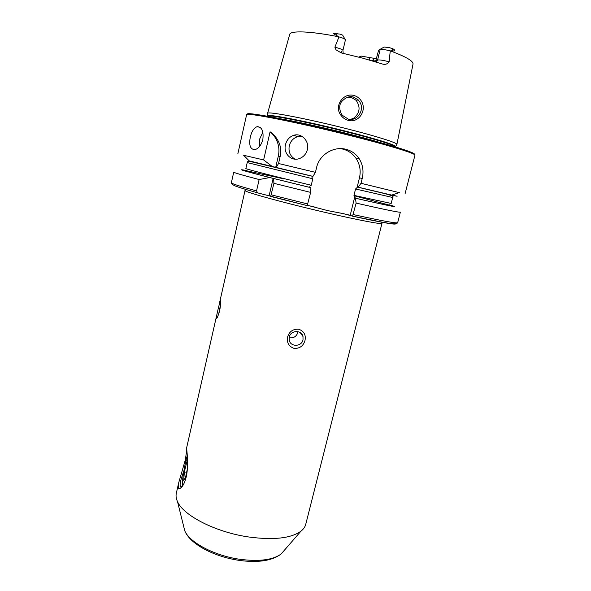 <?xml version="1.0" encoding="UTF-8"?>
<svg xmlns="http://www.w3.org/2000/svg" width="591" height="591" viewBox="0 0 591 591"><rect width="100%" height="100%" fill="white"/><g stroke="black" fill="none" stroke-linecap="round" stroke-linejoin="round"><path stroke-width="0.89" d="M184.998 461.046C186.246 454.619 186.778 450.445 186.608 448.51L186.608 447.934C186.291 447.092 189.135 463.721 186.283 476.664C185.293 480.742 184.03 483.889 182.493 486.105C178.829 490.39 177.559 489.296 178.689 482.817L184.998 461.046L185.722 461.615M340.423 114.573C334.092 105.575 343.659 92.336 354.009 95.513C357.304 96.444 359.816 98.409 361.559 101.393C367.129 110.635 358.397 123.416 348.247 120.35C344.952 119.434 342.344 117.513 340.423 114.573M353.344 97.005C349.458 95.868 345.536 97.426 341.583 101.689C339.138 104.821 339.086 108.929 341.428 113.997L342.403 115.356L348.254 119.101C356.698 121.761 365.046 110.406 359.904 102.199L358.272 99.938L353.344 97.005M285.497 144.61C286.738 139.904 289.479 136.802 293.72 135.309C301.336 132.643 309.669 141.153 307.364 149.656C306.153 154.059 303.486 157.036 299.378 158.58C291.164 161.683 283.119 153.35 285.497 144.61M301.957 136.336L297.635 136.654C293.321 138.095 290.543 141.131 289.28 145.77C288.268 151.798 290.196 156.26 295.064 159.164M250.325 137.046C251.714 131.239 254.012 127.774 257.196 126.651C261.902 126.895 263.778 131.209 262.832 139.602C261.178 145.312 258.533 148.659 254.891 149.641C250.311 149.464 248.789 145.268 250.325 137.046M262.877 132.089L259.501 139.417L259.264 146.827M178.689 482.817L176.317 493.278C175.734 495.842 176.125 498.605 177.492 501.567C183.18 515.441 215.456 532.136 248.316 536.931C273.345 540.292 290.883 538.386 300.922 531.206C303.486 529.181 305.089 526.899 305.739 524.35L381.978 223.354L381.712 222.105M220.598 304.454L218.485 315.01M218.426 307.748L220.413 300.139C220.997 301.129 220.724 304.779 219.601 311.088L217.311 317.722C216.092 319.354 216.158 317.374 217.503 311.789L218.426 307.748M303.006 339.84L302.998 336.515C301.624 329.697 290.602 330.125 289.272 337.077L289.235 340.157C290.417 347.161 301.646 346.88 303.006 339.84M289.154 337.683C293.454 338.377 296.342 336.671 297.834 332.556L297.99 331.662M287.603 336.959C289.324 331.462 293.04 328.892 298.743 329.246C303.981 331.13 306.072 334.868 305.008 340.46C303.346 345.994 299.703 348.638 294.089 348.402C288.792 346.474 286.628 342.654 287.603 336.959M345.417 39.915L342.935 50.412C342.773 49.703 340.586 48.75 336.382 47.561L334.883 47.177L335.969 49.792L341.258 52.909L362.675 58.147L382.259 63.961C385.066 64.877 387.349 64.175 389.114 61.841L390.259 50.892L392.601 50.737C395.83 51.764 395.224 49.341 391.877 48.492L389.366 47.598L384.165 47.036L378.624 50.154L375.499 61.826M345.454 39.841C345.314 39.08 343.149 38.097 338.968 36.893L333.169 33.524L339.914 34.064C342.026 34.743 343.039 35.268 342.943 35.652L345.026 39.242M334.883 47.177L338.968 36.893M350.5 119.419L353.625 118.215C359.889 113.088 360.732 107.119 356.144 100.322L351.276 97.419L347.611 97.153M283.872 119.81L280.732 118.843M267.664 113.664L267.657 113.25C267.989 111.211 307.556 118.784 346.326 128.624C375.603 135.989 396.724 142.645 396.886 144.278L396.687 144.632M243.64 155.27L263.63 159.939L270.08 131.8C273.522 134.002 276.396 137.385 278.686 141.951C280.747 146.369 281.242 151.193 280.178 156.416L278.538 163.508L315.431 172.343L316.606 167.423C319.399 154.606 333.708 146.007 345.971 149.287C351.571 150.771 355.952 153.874 359.099 158.587C362.852 164.586 363.893 171.205 362.231 178.445L361.027 183.306L399.206 192.622M361.027 183.306L358.153 187.184L357.54 187.103L355.56 188.987L353.979 195.385L355.42 198.229L356.122 203.105L352.576 216.136L343.726 213.728L327.791 210.632L307.431 205.299M375.854 61.08L372.552 60.6L374 58.317L361.138 56.093L359.912 56.596M338.916 36.849L338.909 36.849C310.622 31.079 289.959 30.407 289.671 34.522L267.583 113.339M382.695 143.317L379.452 142.756M376.474 58.672L374 58.317M341.354 52.931L341.399 51.218M257.639 192.873C243.041 188.721 235.144 186.209 233.947 185.33C231.835 184.193 230.97 183.343 231.354 182.782L233.74 172.151C233.748 172.638 242.214 175.106 259.146 179.538L256.538 190.908L257.639 192.873L307.217 205.609L310.637 192.393L309.854 186.165L311.243 185.249L312.787 178.778L311.967 177.33L312.506 176.31L250.584 161.587C248.346 161.084 247.223 161.417 247.215 162.577L312.787 178.778M246.89 170.622C235.152 168.339 242.783 170.651 269.769 177.551L259.146 179.538M310.305 187.554L269.769 177.551M243.529 155.16L249.203 160.885L312.971 176.369L315.431 172.343M263.63 159.939L272.311 166.544M273.618 178.526L273.936 183.328L270.678 196.389M270.604 196.426L307.217 205.609M273.936 183.328L310.637 192.393M356.122 203.105C384.859 209.628 399.605 212.642 400.366 212.154L397.662 222.704C396.302 224.853 388.553 223.243 382.133 222.179L352.576 216.136M355.42 198.229C390.651 206.274 401.961 208.475 389.343 204.818M358.153 187.184L391.693 195.096C398.792 196.729 398.91 196.692 392.047 194.978M278.538 163.508L276.174 167.482M354.777 196.803L350.219 215.242M340.468 148.622C346.939 149.649 352.103 152.855 355.952 158.233C359.897 164.217 361.071 170.762 359.454 177.869L356.934 188.078M270.08 131.8C273.36 134.526 275.783 137.88 277.327 141.884C279.063 146.538 279.388 151.281 278.309 156.105L275.687 167.438M273.175 178.275L269.149 195.651M384.165 47.036L378.624 50.154M376.016 60.563L377.597 60.009L380.161 49.563C381.926 49.186 385.288 49.629 390.259 50.892M359.313 57.261L361.138 56.093M183.823 471.138C179.738 482.138 179.029 487.331 181.696 486.718L182.338 486.334M187.273 455.617C184.599 464.371 181.703 482.419 182.405 486.238M186.645 472.261L184.37 471.884L183.712 480.439L185.552 477.388L187.421 468.611M184.37 471.884L187.487 459.177M187.539 460.47L186.822 460.345M183.565 525.953L184.776 530.821C189.482 542.449 214.385 555.717 239.754 559.278C259.109 561.775 272.916 560.002 281.161 553.959L284.448 550.177M391.877 48.492L392.601 50.737M395.675 146.472L395.534 147.026C396.517 145.741 375.381 139.107 345.454 131.601C306.057 121.628 266.349 114.004 267.605 116.316L267.738 115.755C268.078 113.849 307.217 121.436 345.572 131.143C374.539 138.412 395.475 144.928 395.675 146.472L396.886 144.278M268.816 117.321C274.852 117.07 311.014 124.428 345.107 133.027C371.746 139.808 388.043 144.588 393.998 147.381M237.841 153.837L246.587 114.809C244.63 111.928 296.845 122.108 349.362 135.361C388.989 145.275 416.256 153.726 414.941 155.226L405.02 193.974M247.659 114.44C242.775 110.768 295.404 120.823 349.384 134.46C390.452 144.743 417.674 153.357 414.158 154.414M219.276 303.988L245.036 190.472C242.835 191.521 284.53 203.038 327.008 212.826C359.195 220.303 382.37 224.639 381.978 223.354M390.319 50.885C405.973 56.714 413.53 61.132 413.006 64.131L396.908 144.381M231.354 182.782C231.303 183.557 239.695 186.268 256.538 190.908M284.182 178.933L243.928 170.201C240.869 169.912 250.348 172.572 272.348 178.164M352.48 216.166C381.675 222.511 396.059 225.045 395.608 223.76M271.269 194.838L307.859 204.021M353.278 214.585C382.008 220.879 396.805 223.583 397.662 222.704M273.264 178.393L309.95 187.436M354.969 198.088C380.833 204.021 393.399 206.658 392.675 206.008L353.979 195.702M353.979 195.385L391.19 203.444L392.697 197.505C395.852 195.51 381.35 192.969 357.54 187.103M247.215 162.577L245.863 168.553C244.77 168.76 273.537 176.155 311.243 185.249M355.56 188.987L392.697 197.505M391.73 195.082C396.472 196.168 396.568 196.138 392.018 194.993M362.231 178.445L359.454 177.869M280.178 156.416L278.309 156.105M337.225 33.532L336.375 35.379M389.114 61.841C383.618 60.312 379.777 59.698 377.597 60.009L376.408 62.099M358.996 57.172L360.008 56.537M370.143 57.778L369.02 59.913M297.635 136.654L293.72 135.309M260.299 127.486L257.196 126.651M300.922 531.206L281.161 553.959C272.008 560.837 257.994 562.972 239.126 560.364C214.378 556.774 190.139 544.289 184.776 530.821L177.492 501.567M220.657 300.893L220.413 300.139M300.147 332.57L302.998 336.515M358.272 99.938L356.144 100.322M379.902 142.468L378.912 143.088M267.738 115.755L267.657 113.25M350.286 215.264L339.677 212.9M186.608 447.934L217.503 311.789M245.036 190.472L245.841 189.482M307.423 205.321L315.779 207.33M391.693 195.096L399.353 192.57M283.606 119.345L284.205 120.35M359.099 158.587L355.952 158.233M278.686 141.951L277.327 141.884M342.935 50.412L343.172 53.338"/></g></svg>
